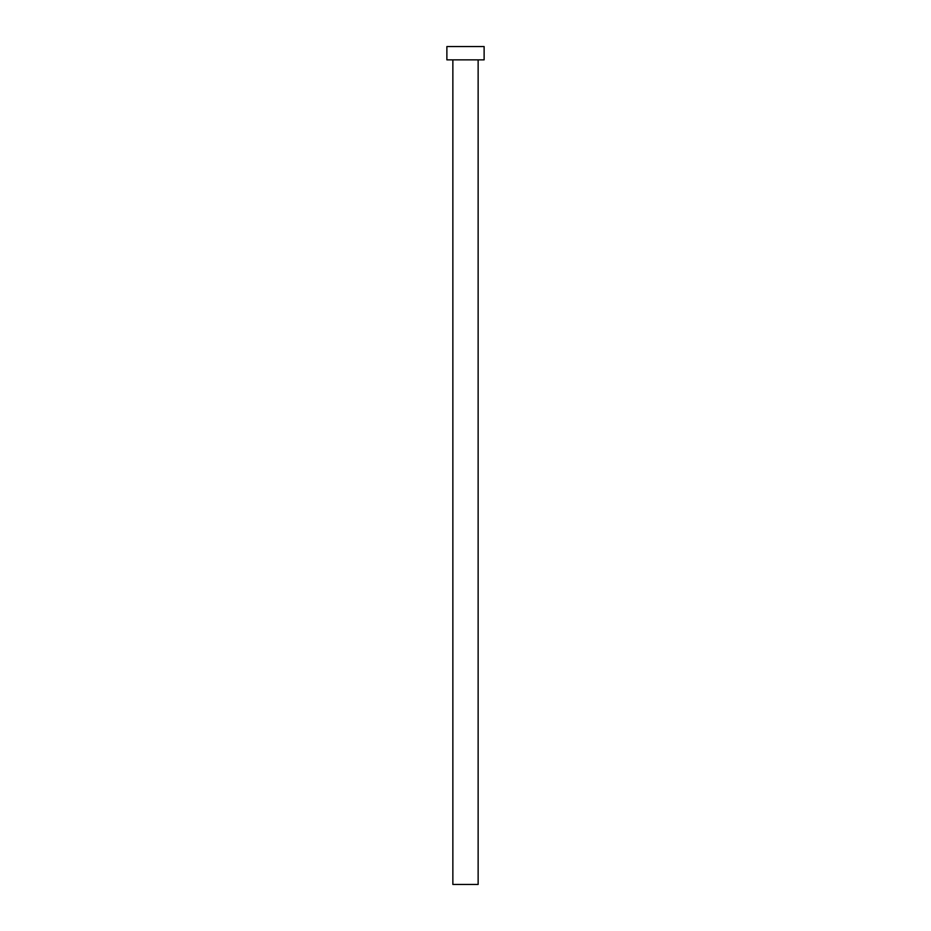 <?xml version="1.0" encoding="UTF-8"?>
<svg xmlns="http://www.w3.org/2000/svg" width="931" height="931" viewBox="0 0 931 931"><rect width="100%" height="100%" fill="white"/><g stroke="black" fill="none" stroke-linecap="round" stroke-linejoin="round"><path stroke-width="0.7" stroke-dasharray="4.66 3.49" d="M478.138 59.852L452.862 59.852L478.138 59.852M446.88 59.852L484.12 59.852M446.88 46.55L484.12 46.55M452.862 884.45L478.138 884.45"/><path stroke-width="1.4" d="M478.138 59.852L478.138 884.45L452.862 884.45L452.862 59.852M484.12 59.852L446.88 59.852L446.88 46.55L484.12 46.55L484.12 59.852"/></g></svg>
